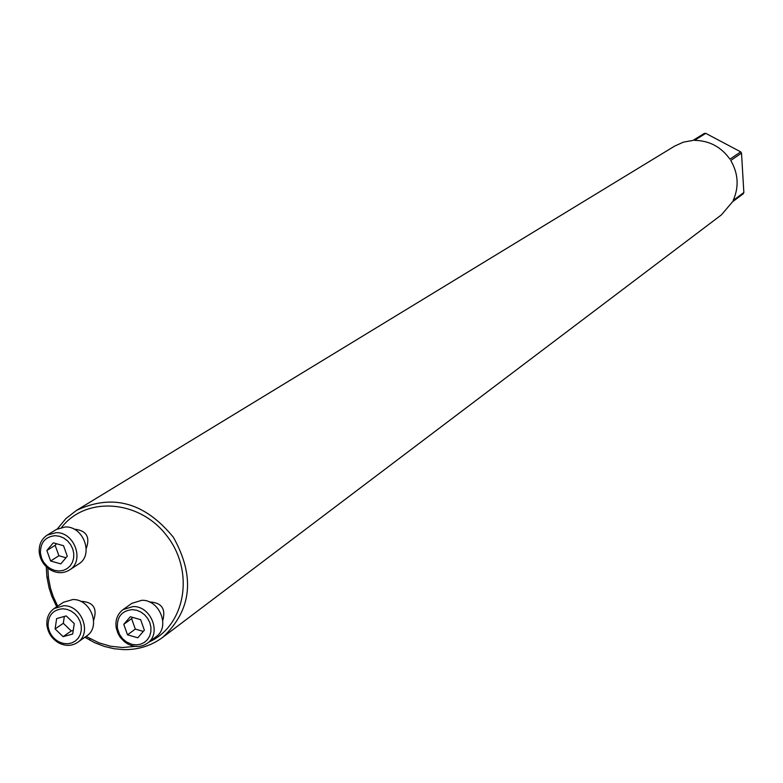 <?xml version="1.0" encoding="UTF-8"?>
<svg xmlns="http://www.w3.org/2000/svg" width="783" height="783" viewBox="0 0 783 783"><rect width="100%" height="100%" fill="white"/><g stroke="black" fill="none" stroke-linecap="round" stroke-linejoin="round"><path stroke-width="1.17" d="M93.647 620.302C97.63 608.185 93.255 601.843 80.512 601.295M86.052 636.393L98.824 642.804L110.569 646.229L122.481 647.512L135.371 646.386M149.083 641.962C185.385 625.793 194.889 571.805 167.053 536.101C139.942 499.828 86.169 495.727 61.691 527.321M47.861 568.145L48.458 577.805L50.504 588.209L53.156 596.362L57.688 606.14M162.795 620.41C165.976 608.655 161.504 602.499 149.357 601.951M86.247 548.482C90.407 536.795 86.306 530.345 73.945 529.102M57.374 528.897L65.958 518.542L76.528 510.369C112.556 493.476 144.845 502.441 173.395 537.285C195.31 576.64 191.786 609.977 162.835 637.274C151.53 645.642 138.62 649.763 124.096 649.645L114.152 648.745L104.286 646.415L94.674 642.696L84.848 637.245M56.709 606.805L51.893 596.509L49.075 587.925L46.911 576.954L46.285 566.775M162.835 637.274L721.446 214.845L732.496 201.818L743.194 193.802L743.85 192.501L741.511 153.116L730.764 160.476C738.34 173.62 739.132 186.961 733.162 200.497L743.85 192.501M76.528 510.369L674.682 146.078L683.451 142.124L692.975 140.421L704.328 133.413L705.786 133.355L694.462 140.363C709.281 140.568 721.104 146.842 729.932 159.184L740.708 151.863L741.511 153.116M132.298 609.614C121.561 610.779 116.608 617.082 117.45 628.504L119.613 634.582L122.696 638.811L126.699 642.099L132.043 644.38L136.408 644.879L140.627 644.203L144.415 642.393L147.507 639.574L149.71 635.943L150.874 631.715L150.913 627.193L149.837 622.671L147.693 618.453L144.64 614.831L140.891 612.032L136.682 610.251L132.298 609.614M130.33 616.73L140.646 619.676L144.375 630.217L137.798 637.783L127.502 634.827L123.763 624.315L130.33 616.73M123.039 609.614L131.867 603.341L141.811 600.297C159.693 599.582 170.488 627.085 156.12 636.677L147.468 643.176C141.537 647.247 135.038 647.541 127.962 644.076L124.321 641.639L120.269 637.342L118.008 633.516L116.227 627.946C115.091 620.136 117.362 614.029 123.039 609.614L133.051 606.551C151.031 605.846 161.915 633.535 147.468 643.176M127.502 634.827L135.312 629.101L143.348 631.401M123.763 624.315L131.613 618.648L135.312 629.101M132.689 617.405L131.613 618.648M62.846 608.773C53.009 609.683 48.086 615.35 48.066 625.783C49.035 633.114 52.774 638.517 59.283 642.011L63.452 643.44L67.7 643.753L71.752 642.931L75.354 641.023L78.261 638.155L80.287 634.514L81.295 630.335L81.226 625.891L80.072 621.467L77.918 617.356L74.904 613.833L71.214 611.122L67.103 609.399L62.846 608.773M74.268 623.64L72.692 634.024L63.11 636.657L55.094 628.945L56.65 618.58L66.232 615.918L74.268 623.64M54.193 608.499L63.423 602.284L72.809 599.543C90.681 598.819 101.301 626.752 86.678 635.953L77.605 642.393C72.134 645.995 66.134 646.318 59.596 643.381C52.226 639.427 47.988 633.3 46.902 625.01C46.461 617.846 48.898 612.345 54.193 608.499L63.629 605.739C81.608 605.024 92.306 633.153 77.605 642.393M63.11 636.657L71.273 630.961L73.24 630.413M55.094 628.945L63.306 623.297L71.273 630.961M64.333 616.446L63.306 623.297M55.221 535.68C45.365 536.668 40.422 542.423 40.403 552.945L41.626 558.24L43.486 561.949L47.039 566.168L50.327 568.575L54.526 570.367L58.891 571.003L63.149 570.445L66.986 568.712L70.157 565.933L72.427 562.292L73.661 558.044L73.759 553.464L72.721 548.883L70.607 544.596L67.573 540.916L63.815 538.087L59.606 536.296L55.221 535.68M60.81 563.877L50.621 561L46.863 550.488L53.313 542.834L63.531 545.702L67.279 556.243L60.81 563.877M47.215 535.102L56.542 529.367L65.292 526.959C83.644 526.059 94.058 555.196 78.584 564.063L69.413 570.034C63.472 573.577 57.159 573.538 50.474 569.936C43.917 565.806 40.168 559.914 39.228 552.24C38.807 544.674 41.47 538.958 47.215 535.102L56.014 532.675C74.473 531.784 84.975 561.117 69.413 570.034M50.621 561L58.891 555.744L65.997 557.75M46.863 550.488L55.162 545.301L58.891 555.744M56.493 543.725L55.162 545.301M740.708 151.863L705.786 133.355M89.8 638.595L90.016 640.337M48.458 577.805L46.911 576.954M127.805 642.745L127.962 644.076M117.45 628.504L116.227 627.946M59.283 642.011L59.596 643.381M48.066 625.783L46.902 625.01M50.327 568.575L50.474 569.936M40.403 552.945L39.228 552.24"/></g></svg>
